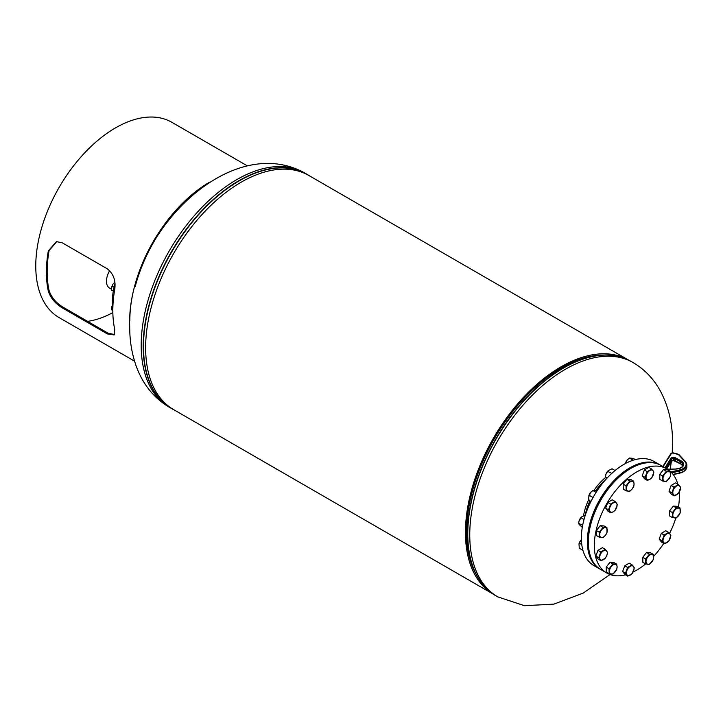 <?xml version="1.0" encoding="UTF-8"?>
<svg xmlns="http://www.w3.org/2000/svg" width="723" height="723" viewBox="0 0 723 723"><rect width="100%" height="100%" fill="white"/><g stroke="black" fill="none" stroke-linecap="round" stroke-linejoin="round"><path stroke-width="1.08" d="M173.637 409.625A135.183 78.048 -60 0 1 173.637 253.52A135.183 78.048 -60 0 1 308.82 175.472L628.486 360.027A135.183 78.048 -60 0 0 493.448 438.165A135.183 78.048 -60 0 0 493.294 594.17L173.637 409.625M476.358 574.758A133.773 77.234 -60 0 1 494.152 438.572A133.773 77.234 -60 0 1 603.199 355.074A133.773 77.234 -60 0 0 561.048 367.962A133.773 77.234 -60 0 0 476.358 574.758M605.594 477.469A40.398 23.326 120 0 0 594.008 490.357M588.82 499.385A40.398 23.326 120 0 0 583.551 515.689M109.652 270.628A15.029 8.676 120 0 0 109.58 288.106L111.55 289.245M585.214 515.156A40.398 23.326 -60 0 1 589.941 500.831M595.815 490.619A40.398 23.326 -60 0 1 606.434 478.771L605.44 476.999L606.073 473.89A5.404 3.118 -60 0 1 608.142 470.727A5.404 3.118 -60 0 1 608.197 470.673M599.973 569.091A60.126 34.713 -60 0 1 599.801 568.992A60.126 34.713 -60 0 1 590.583 520.813A60.126 34.713 -60 0 1 629.869 467.835A60.126 34.713 -60 0 1 659.927 464.853A60.126 34.713 -60 0 1 660.09 464.952M599.801 568.992L593.827 565.54A60.126 34.713 -60 0 1 584.609 517.361A60.126 34.713 -60 0 1 623.886 464.383A60.126 34.713 -60 0 1 653.944 461.401L659.927 464.853M677.794 484.13A60.126 34.713 120 0 0 673.655 475.147A60.126 34.713 120 0 0 666.904 468.884L660.921 465.431A60.126 34.713 120 0 0 604.979 493.493A60.126 34.713 120 0 0 594.044 563.298A60.126 34.713 120 0 0 600.804 569.57L606.778 573.023A60.126 34.713 120 0 0 625.431 574.83M666.904 468.884A60.126 34.713 120 0 0 610.962 496.945A60.126 34.713 120 0 0 600.018 566.751A60.126 34.713 120 0 0 606.778 573.023M633.104 572.01A60.126 34.713 120 0 0 645.603 563.931M653.628 556.358A60.126 34.713 120 0 0 663.759 543.407M669.552 533.42A60.126 34.713 120 0 0 675.86 517.921M678.445 507.058A60.126 34.713 120 0 0 679.195 492.218M114.993 283.524A37.578 15.662 108.9 0 0 112.842 308.314M609.164 573.8L613.032 574.017L616.8 569.2L617.099 566.877L616.71 564.166L612.842 563.94L609.064 568.766L609.164 573.8L606.29 572.146L606.199 567.103L609.064 568.766M606.199 567.103L609.968 562.286L612.842 563.94M609.968 562.286L613.836 562.503L616.71 564.166M617.099 566.877A5.404 3.118 -60 0 1 615.255 571.812A5.404 3.118 -60 0 1 611.432 574.107A5.404 3.118 -60 0 1 609.453 571.477A5.404 3.118 120 0 1 611.297 566.552A5.404 3.118 -60 0 1 615.119 564.247A5.404 3.118 -60 0 1 617.099 566.877M660.759 465.332A60.126 34.713 120 0 0 660.587 465.241A60.126 34.713 120 0 0 641.536 463.533A60.126 34.713 120 0 0 593.71 514.017A60.126 34.713 120 0 0 600.47 569.381A60.126 34.713 120 0 0 600.632 569.471M660.424 465.142A60.126 34.713 120 0 0 660.262 465.043A60.126 34.713 120 0 0 641.202 463.344A60.126 34.713 120 0 0 593.375 513.827A60.126 34.713 120 0 0 600.135 569.182A60.126 34.713 120 0 0 600.298 569.281M107.338 333.899L114.135 334.957L114.758 329.498A112.752 65.097 -60 0 1 114.758 289.227C115.915 280.506 113.448 273.71 107.338 268.839L62.169 242.765L56.43 241.645L48.324 250.872A112.752 65.097 120 0 0 48.324 291.143C50.556 297.903 55.174 303.461 62.169 307.817L107.338 333.899L108.052 333.176L114.469 334.55M247.311 165.865L171.875 122.304A112.752 65.097 120 0 0 115.499 127.89A112.752 65.097 120 0 0 41.835 227.248A112.752 65.097 120 0 0 59.114 317.605L134.559 361.157M209.751 182.106A112.752 65.097 120 0 0 209.571 182.205A112.752 65.097 120 0 0 129.842 320.506M182.982 203.769A111.667 64.474 120 0 0 135.228 286.471M87.591 321.364A111.667 64.474 120 0 0 112.842 312.616M56.765 241.59L49.074 250.637A111.667 64.474 120 0 0 49.074 290.519C51.324 297.261 55.924 302.783 62.883 307.094L108.052 333.176M581.78 544.573L579.25 543.118L581.4 539.701A5.404 3.118 -60 0 1 581.382 539.72L581.4 539.701A5.404 3.118 -60 0 0 580.696 540.47A5.404 3.118 -60 0 0 578.996 543.841L579.25 548.215L582.946 550.348M579.25 543.118L578.96 543.976M585.296 515.147L581.464 517.008L578.987 521.247L578.662 523.371L579.304 524.672L582.295 527.329M584.003 519.494L580.867 517.686M582.666 525.278L578.662 523.371M578.996 521.202L578.987 521.247A5.404 3.118 -60 0 1 578.996 521.202A5.404 3.118 -60 0 1 579.304 520.262A5.404 3.118 -60 0 1 581.364 517.108A5.404 3.118 -60 0 1 581.419 517.053M596.99 490.98L592.878 490.474L590.501 492.58L588.585 497.505L589.055 500.325L590.962 501.428M596.114 492.345L592.878 490.474M593.267 497.099L592.824 497.406L589.055 495.228M588.775 496.023A5.404 3.118 -60 0 1 588.793 495.951A5.404 3.118 -60 0 1 590.501 492.58A5.404 3.118 -60 0 1 591.161 491.848A5.404 3.118 -60 0 1 591.179 491.83L591.161 491.848M615.092 470.519L612.056 468.766L608.242 470.628L606.073 473.89A5.404 3.118 -60 0 0 605.775 474.83L605.757 474.875M611.794 473.393L607.645 471.315M607.166 477.993L605.44 476.999M635.345 459.584L633.267 458.382L629.453 458.039L627.076 460.153L625.359 463.56A5.404 3.118 -60 0 1 625.368 463.515A5.404 3.118 -60 0 1 627.076 460.153A5.404 3.118 -60 0 1 627.736 459.412A5.404 3.118 -60 0 1 627.754 459.403L627.772 459.385M633.185 460.199L629.453 458.039M626.19 463.118L625.63 462.792M649.625 459.539L648.034 459.123M598.725 557.695L601.012 560.732L605.422 558.075L606.823 555.427L607.546 552.381L605.259 549.344L600.849 552.001L598.725 557.695L595.851 556.041L597.975 550.348L600.849 552.001M601.012 560.732L598.138 559.078L595.851 556.041M597.975 550.348L602.395 547.691L605.259 549.344M606.823 555.427A5.404 3.118 -60 0 1 603.56 559.602A5.404 3.118 -60 0 1 600.207 559.412A5.404 3.118 -60 0 1 600.126 555.047A5.404 3.118 120 0 1 603.398 550.872A5.404 3.118 -60 0 1 606.742 551.062A5.404 3.118 -60 0 1 606.823 555.427M599.268 532.191L599.358 537.225L603.226 537.451L605.458 535.237L607.004 532.625L606.904 527.591L603.036 527.365L599.268 532.191L596.403 530.528L600.171 525.711L603.036 527.365M599.358 537.225L596.493 535.571L596.403 530.528M600.171 525.711L604.039 525.928L606.904 527.591M605.458 535.237A5.404 3.118 -60 0 1 601.635 537.532A5.404 3.118 -60 0 1 599.656 534.903A5.404 3.118 -60 0 1 601.491 529.977A5.404 3.118 120 0 1 605.314 527.673A5.404 3.118 -60 0 1 607.293 530.302A5.404 3.118 -60 0 1 605.458 535.237M610.646 504.112L608.522 509.805L610.808 512.842L613.357 511.712L615.219 510.185L617.343 504.491L615.056 501.455L610.646 504.112L607.781 502.458L612.191 499.801L615.056 501.455M610.808 512.842L607.944 511.188L605.657 508.152L607.781 502.458M605.657 508.152L608.522 509.805M613.357 511.712A5.404 3.118 -60 0 1 610.004 511.523A5.404 3.118 -60 0 1 609.923 507.157A5.404 3.118 -60 0 1 613.194 502.982A5.404 3.118 120 0 1 616.547 503.172A5.404 3.118 -60 0 1 616.629 507.537A5.404 3.118 -60 0 1 613.357 511.712M629.814 480.994L626.046 485.811L626.136 490.854L628.414 491.161L630.004 491.071L632.227 488.856L633.773 486.254L634.071 483.931L633.682 481.211L629.814 480.994L626.949 479.34L630.817 479.557L633.682 481.211M626.136 490.854L623.271 489.2L623.172 484.157L626.949 479.34M623.172 484.157L626.046 485.811M628.414 491.161A5.404 3.118 -60 0 1 626.434 488.531A5.404 3.118 -60 0 1 628.269 483.597A5.404 3.118 -60 0 1 632.092 481.301A5.404 3.118 120 0 1 634.071 483.931A5.404 3.118 -60 0 1 632.227 488.856A5.404 3.118 -60 0 1 628.414 491.161M651.631 469.028L647.221 471.685L645.097 477.37L647.383 480.406L649.932 479.277L651.794 477.749L653.917 472.065L651.631 469.028L648.766 467.365L644.356 470.022L647.221 471.685M645.097 477.37L642.232 475.716L644.518 478.753L647.383 480.406M642.232 475.716L644.356 470.022M646.579 479.087A5.404 3.118 -60 0 1 646.498 474.722A5.404 3.118 -60 0 1 649.769 470.546A5.404 3.118 -60 0 1 653.113 470.745A5.404 3.118 120 0 1 653.203 475.101A5.404 3.118 -60 0 1 649.932 479.277A5.404 3.118 -60 0 1 646.579 479.087M670.257 471.414L666.389 471.197L662.611 476.014L662.711 481.057L664.988 481.364L666.579 481.274L670.348 476.457L670.257 471.414L667.383 469.76L663.524 469.534L666.389 471.197M662.611 476.014L659.747 474.36L659.837 479.394L662.711 481.057M659.747 474.36L663.524 469.534M663 478.734A5.404 3.118 -60 0 1 664.844 473.8A5.404 3.118 -60 0 1 668.667 471.504A5.404 3.118 -60 0 1 670.646 474.134A5.404 3.118 120 0 1 668.802 479.06A5.404 3.118 -60 0 1 664.988 481.364A5.404 3.118 -60 0 1 663 478.734M680.695 487.519L678.409 484.482L673.999 487.139L671.875 492.833L674.161 495.87L678.572 493.213L680.695 487.519M674.161 495.87L671.287 494.216L669.001 491.179L671.125 485.485L675.535 482.828L678.409 484.482M669.001 491.179L671.875 492.833M671.125 485.485L673.999 487.139M673.276 490.185A5.404 3.118 -60 0 1 676.538 486.01A5.404 3.118 -60 0 1 679.891 486.199A5.404 3.118 -60 0 1 679.972 490.565A5.404 3.118 120 0 1 676.71 494.74A5.404 3.118 -60 0 1 673.357 494.55A5.404 3.118 -60 0 1 673.276 490.185M680.153 513.032L680.054 507.989L676.186 507.772L672.417 512.589L672.507 517.623L676.376 517.849L680.153 513.032M672.507 517.623L669.643 515.969L669.543 510.935L673.321 506.109L677.189 506.335L680.054 507.989M669.543 510.935L672.417 512.589M673.321 506.109L676.186 507.772M674.64 510.375A5.404 3.118 -60 0 1 678.463 508.079A5.404 3.118 -60 0 1 680.442 510.709A5.404 3.118 -60 0 1 678.608 515.635A5.404 3.118 120 0 1 674.785 517.93A5.404 3.118 -60 0 1 672.806 515.3A5.404 3.118 -60 0 1 674.64 510.375M668.766 541.102L670.89 535.409L668.603 532.372L664.193 535.029L662.069 540.723L664.356 543.759L668.766 541.102M662.069 540.723L659.204 539.069L661.491 542.105L664.356 543.759M659.204 539.069L661.328 533.375L664.193 535.029M661.328 533.375L665.738 530.718L668.603 532.372M666.742 533.899A5.404 3.118 -60 0 1 670.094 534.089A5.404 3.118 -60 0 1 670.176 538.454A5.404 3.118 -60 0 1 666.904 542.63A5.404 3.118 120 0 1 663.56 542.44A5.404 3.118 -60 0 1 663.479 538.075A5.404 3.118 -60 0 1 666.742 533.899M649.606 564.22L653.375 559.403L653.285 554.36L649.417 554.143L645.639 558.96L645.738 564.003L649.606 564.22M645.639 558.96L642.774 557.306L642.864 562.349L645.738 564.003M642.774 557.306L646.543 552.489L649.417 554.143M646.543 552.489L650.411 552.706L653.285 554.36M651.685 554.451A5.404 3.118 -60 0 1 653.673 557.081A5.404 3.118 -60 0 1 651.83 562.006A5.404 3.118 -60 0 1 648.007 564.311A5.404 3.118 120 0 1 646.028 561.681A5.404 3.118 -60 0 1 647.871 556.746A5.404 3.118 -60 0 1 651.685 554.451M627.781 576.186L632.191 573.538L634.324 567.844L633.52 566.525L632.029 564.808L627.618 567.465L625.494 573.149L627.781 576.186L624.916 574.532L622.63 571.495L625.494 573.149M622.63 571.495L624.753 565.802L627.618 567.465M624.753 565.802L629.164 563.154L632.029 564.808M633.52 566.525A5.404 3.118 -60 0 1 633.601 570.89A5.404 3.118 -60 0 1 630.329 575.056A5.404 3.118 -60 0 1 626.986 574.866A5.404 3.118 120 0 1 626.904 570.501A5.404 3.118 -60 0 1 630.167 566.335A5.404 3.118 -60 0 1 633.52 566.525M112.824 309.932L111.541 309.498L111.532 308.576A3.995 1.663 108.9 0 0 111.532 308.658M112.933 311.179L111.541 309.498L112.49 305.133M112.445 305.088A3.995 1.663 -71.1 0 0 111.713 307.212A3.995 1.663 108.9 0 0 111.532 308.576M114.243 282.783L114.939 283L114.243 282.783L113.122 284.003A3.995 1.663 -71.1 0 0 113.104 284.031L113.122 284.003M112.047 286.281L112.833 284.428A3.995 1.663 108.9 0 0 111.559 288.206L112.047 286.281L114.126 286.995M113.33 290.908L111.685 290.348L111.559 288.206A3.995 1.663 108.9 0 0 111.532 288.613L111.559 288.206M633.05 362.557L631.062 361.41A135.282 78.102 -60 0 0 563.425 368.106A135.282 78.102 -60 0 0 475.047 487.32A135.282 78.102 -60 0 0 495.788 595.725L497.776 596.873A135.282 78.102 -60 0 1 469.751 534.939A135.282 78.102 -60 0 1 565.413 369.254A135.282 78.102 -60 0 1 633.05 362.557C644.591 369.326 653.719 378.861 660.442 391.161C668.603 406.552 672.643 423.832 672.571 442.982L672.227 452.833M485.368 587.474A135.201 78.057 -60 0 1 476.086 574.216L475.047 572.164A133.854 77.28 -60 0 1 561.283 368.034A133.854 77.28 -60 0 1 600.298 355.228L602.593 355.101A135.201 78.057 -60 0 1 618.716 356.511M495.788 595.725C487.492 590.899 480.922 583.732 476.086 574.216A135.201 78.057 -60 0 1 563.19 368.034A135.201 78.057 -60 0 1 602.593 355.101C613.249 354.532 622.738 356.638 631.062 361.41M169.227 407.185C153.827 397.984 142.829 384.32 136.231 366.172C131.848 353.872 129.67 340.732 129.706 326.76C126.127 235.797 228.839 131.17 304.5 172.869A135.282 78.102 120 0 0 236.864 179.575A135.282 78.102 120 0 0 141.202 345.251A135.282 78.102 120 0 0 169.227 407.185L171.206 408.332A135.282 78.102 120 0 0 173.782 409.706L171.206 408.332A135.282 78.102 120 0 1 150.474 299.928A135.282 78.102 120 0 1 238.852 180.714A135.282 78.102 120 0 1 306.489 174.017L308.974 175.562M307.98 175.002A135.201 78.057 120 0 0 239.087 180.922A135.201 78.057 120 0 0 150.411 301.247A135.201 78.057 120 0 0 172.806 409.128M308.965 175.553A135.282 78.102 120 0 0 306.489 174.017L304.5 172.869M670.944 471.956L679.512 469.959A10.52 6.073 0 0 0 684.853 461.455A0.75 0.542 -42.8 0 1 685.512 461.87A11.27 6.507 180 0 1 686.85 464.934A11.27 6.507 180 0 1 679.792 470.971L671.803 472.833M673.095 474.378L679.792 472.815L679.512 469.959M679.512 473.023L679.792 472.815A11.27 6.507 0 0 0 686.85 466.778L686.85 464.934L685.404 461.563L679.069 454.731L672.95 452.987A1.13 0.651 0 0 0 671.504 453.375L663.127 466.706M665.115 467.853A2.16 1.247 180 0 1 665.241 467.356L671.007 458.174A2.16 1.247 180 0 1 673.773 457.424L674.83 457.65A2.16 1.247 180 0 1 675.562 457.903L681.111 460.867A8.152 4.709 180 0 1 683.244 465.928A8.152 4.709 180 0 1 675.987 469.028L668.441 469.245A2.16 1.247 180 0 1 667.591 469.173L667.284 469.11M684.853 461.455L678.517 454.622A3.009 1.735 0 0 0 676.891 453.809M666.696 468.766L671.712 460.777A1.41 0.813 180 0 1 673.52 460.289L674.577 460.515A1.41 0.813 180 0 1 675.056 460.678L675.056 458.834A1.41 0.813 0 0 0 674.577 458.671L673.52 458.445A1.41 0.813 0 0 0 671.712 458.933L665.946 468.115A1.41 0.813 0 0 0 665.874 468.287M674.83 460.714L674.83 457.65M675.562 460.976L680.605 463.642L680.605 461.798L675.056 458.834L675.562 457.903M675.951 469.028L675.96 468.893C680.388 468.423 682.729 467.112 682.982 464.934A7.402 4.275 0 0 0 680.605 461.798L681.111 460.867M681.111 463.94L680.605 463.642A7.402 4.275 180 0 1 682.783 465.811M665.946 468.332L665.946 468.115A0.75 0.578 32.1 0 0 665.241 467.356M673.773 460.497L671.64 461.03A0.75 0.578 32.1 0 0 671.712 460.777L671.712 458.933A0.75 0.578 32.1 0 0 671.007 458.174M682.765 465.856L680.759 463.985L673.619 460.614L673.773 457.424M666.76 468.802L671.64 461.03A0.75 0.578 32.1 0 1 671.45 461.202M667.591 469.173L675.987 469.028M666.877 468.865L667.835 469.218M670.799 453.845A0.75 0.578 32.1 0 1 671.504 453.375M678.517 454.622A0.75 0.542 -42.8 0 1 679.069 454.731M677.144 453.872L673.104 452.86L670.872 453.592L662.765 466.489M62.883 307.094L62.169 307.817M49.074 290.519L48.324 291.143M49.074 250.637L48.324 250.872M497.776 596.873L524.5 605.711L553.908 604.112L583.127 593.131L610.067 574.541M670.212 469.055L671.369 461.464M686.85 466.778C686.534 469.905 684.148 472.029 679.683 473.149L673.285 474.631"/></g></svg>
